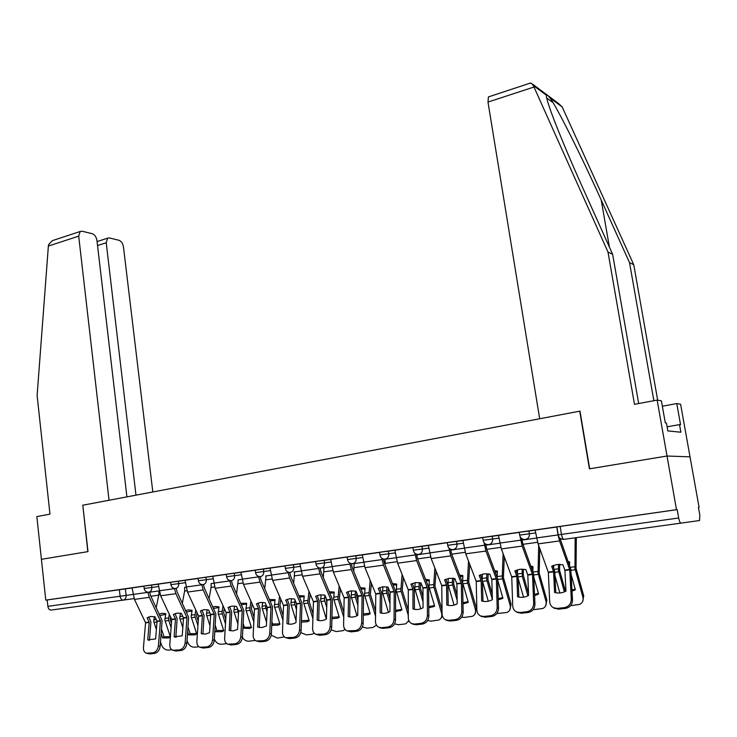 <?xml version="1.0" encoding="UTF-8"?>
<svg xmlns="http://www.w3.org/2000/svg" width="737" height="737" viewBox="0 0 737 737"><rect width="100%" height="100%" fill="white"/><g stroke="black" fill="none" stroke-linecap="round" stroke-linejoin="round"><path stroke-width="1.11" d="M158.455 584.146L143.908 586.099L144.185 588.467L158.731 586.505M185.291 580.295L170.643 582.267L170.929 584.662L185.586 582.681M226.296 574.381L198.087 578.342M241.165 572.29L226.277 574.298M270.249 568.126L255.251 570.143M300.152 563.842L285.026 565.859L285.366 568.393L300.493 566.357M330.895 559.438L315.648 561.483M362.53 554.906L347.145 556.969M395.078 550.244L379.564 552.317M428.584 545.444L412.932 547.536M463.103 540.497L447.304 542.607M498.673 535.412L482.726 537.531M535.338 530.161L519.235 532.298M698.436 507.351L699.054 507.268L698.436 507.332L699.846 515.246L699.524 520.543L564.063 539.346C562.957 539.189 562.091 537.54 561.474 534.408L678.676 518C679.339 521.28 680.122 523.021 681.016 523.224M126.921 496.867L96.952 240.52C96.307 236.936 94.76 234.67 92.309 233.721L82.102 231.206L80.176 231.482L78.693 236.135L48.366 246.066L37.117 395.465L49.969 514.131L36.85 516.6L41.41 559.309L87.998 551.617L82.802 505.223L579.743 411.172L589.416 468.833L667.022 456.019L690.025 456.848L699.054 507.268M134.106 598.601L51.129 610.07C49.397 610.061 48.31 608.817 47.877 606.339L47.186 599.955L132.301 587.896M82.802 505.241L87.832 551.644L41.41 559.309L45.777 600.139L676.492 509.672L667.022 456.019L690.025 456.848L680.61 404.235L676.778 403.563L662.351 406.225M47.186 599.955L45.777 600.139M678.676 518L677.192 509.599L676.492 509.672M556.905 526.983L535.117 530.106L538.093 543.888L548.346 572.345L549.682 601.687C549.903 604.487 551.202 606.523 553.57 607.776L557.283 608.403L564.349 607.629C568.771 606.68 571.092 603.889 571.295 599.245L572.511 600.029C572.308 604.653 569.996 607.445 565.574 608.394L564.349 607.629M519.253 532.381L498.452 535.366L501.372 548.936L511.745 576.933L512.712 605.86C512.906 608.688 514.177 610.715 516.536 611.94L520 612.502L526.844 611.747C531.137 610.816 533.413 608.071 533.671 603.492L534.942 604.257C534.684 608.817 532.418 611.563 528.125 612.493L526.844 611.747M482.735 537.614L462.882 540.461L465.747 553.828L476.231 581.373L476.857 609.914C477.014 612.76 478.267 614.769 480.607 615.966L483.841 616.473L490.483 615.745C494.647 614.833 496.885 612.125 497.18 607.62L498.507 608.357C498.212 612.862 495.983 615.561 491.819 616.464L490.483 615.745M447.322 542.69L428.363 545.408L431.182 558.582L441.767 585.685L442.062 613.847C442.191 616.703 443.416 618.702 445.728 619.863L448.759 620.324L455.199 619.624C459.252 618.73 461.445 616.068 461.786 611.618L463.158 612.336C462.827 616.777 460.634 619.439 456.59 620.324L455.199 619.624M412.941 547.619L394.857 550.217L397.621 563.197L408.289 589.876L408.28 617.661C408.381 620.526 409.569 622.516 411.863 623.649L414.701 624.064L420.956 623.382C424.899 622.507 427.055 619.881 427.423 615.496L428.851 616.196C428.473 620.582 426.327 623.198 422.393 624.064L420.956 623.382M379.573 552.409L362.309 554.878L365.018 567.683L375.769 593.948L375.465 621.365C375.538 624.239 376.708 626.22 378.965 627.316L381.637 627.703L387.708 627.03C391.54 626.183 393.659 623.594 394.065 619.264L395.529 619.955C395.124 624.276 393.005 626.855 389.182 627.703L387.708 627.03M347.155 557.052L330.673 559.42L333.345 572.032L344.161 597.9L343.589 624.967C343.626 627.841 344.769 629.813 346.998 630.881L355.409 630.577C359.131 629.748 361.222 627.196 361.664 622.931L363.166 623.594C362.724 627.86 360.642 630.402 356.929 631.231L355.409 630.577M315.657 561.566L299.931 563.823L302.548 576.27L313.437 601.742L312.599 628.468C312.617 631.342 313.722 633.304 315.924 634.345L324.022 634.032C327.643 633.212 329.697 630.697 330.167 626.487L331.714 627.141C331.235 631.342 329.19 633.857 325.57 634.668L324.022 634.032M285.035 565.961L270.028 568.107L272.607 580.388L283.542 605.482L282.464 631.876C282.455 634.75 283.533 636.694 285.698 637.708L293.501 637.385C297.029 636.584 299.047 634.106 299.554 629.942L301.129 630.577C300.632 634.732 298.614 637.21 295.086 638.002L293.501 637.385M255.26 570.226L240.944 572.281L243.477 584.386L254.468 609.131L253.15 635.183C253.113 638.058 254.164 639.983 256.301 640.969L263.818 640.637C267.264 639.854 269.245 637.413 269.77 633.304L271.382 633.931C270.857 638.03 268.876 640.471 265.44 641.254L263.818 640.637M198.096 578.425L185.07 580.295L187.52 592.078L198.585 616.123L196.843 641.549C196.761 644.405 197.756 646.303 199.819 647.243L206.83 646.902C210.1 646.146 212.016 643.769 212.597 639.762L214.264 640.361C213.693 644.359 211.768 646.736 208.507 647.482L206.83 646.902M170.652 582.359L158.234 584.137L160.638 595.782L171.739 619.476L169.796 644.599C169.694 647.454 170.652 649.343 172.688 650.255L179.469 649.905C182.647 649.168 184.536 646.819 185.144 642.867L186.839 643.447C186.231 647.399 184.342 649.739 181.164 650.476L179.469 649.905M143.918 586.191L132.08 587.886L134.447 599.374L145.576 622.756L143.448 647.574C143.319 650.421 144.249 652.291 146.248 653.185L152.808 652.835C155.912 652.107 157.773 649.794 158.4 645.888L160.113 646.46C159.496 650.356 157.635 652.669 154.53 653.397L152.808 652.835M677.192 509.599L556.896 526.9M564.92 570.438L562.967 564.782L556.942 564.505L551.663 566.228L553.598 571.691L554.583 592.437C558.434 593.534 562.23 593.092 565.97 591.111L564.92 570.438L569.756 569.839L571.295 599.245M536.591 537.936L558.047 534.924L559.558 540.93L569.756 569.839M559.954 538.176L570.825 569.443L572.511 600.029M555.799 592.751L554.721 571.461L552.814 565.638M557.283 608.403L558.526 609.167L565.574 608.394M558.526 609.167L553.699 607.859M556.757 527.001L558.047 534.896M560.157 564.404L559.438 564.376M559.678 564.643L559.595 570.42L565.039 589.793L564.183 591.074L558.499 570.65L558.443 564.385M576.334 537.66L576.039 568.365L583.722 595.883L582.654 601.475M575.155 537.817L574.971 568.586L582.903 597.191L583.722 595.883M572.041 591.129L575.385 589.766L571.175 574.786M569.581 565.408L569.627 561.852L568.218 561.557M568.66 562.828L569.609 562.957M553.717 565.279L553.662 567.997M582.903 597.191C583.621 600.471 582.562 602.866 579.743 604.368L570.549 605.713M564.183 591.074L565.509 591.36M554.998 575.855L559.834 592.981M565.039 589.793L565.905 589.987M571.986 590.042L575.173 589.02M527.812 575.081L525.84 569.517L519.981 569.24L514.877 570.917L516.858 576.454L517.567 596.758C521.28 597.836 524.956 597.412 528.595 595.468L527.812 575.081L532.51 574.491L533.671 603.492M520.119 536.628L522.183 546.071L532.51 574.491M521.639 538.517L522.984 544.367L533.643 574.095L534.942 604.257M518.839 597.081L518.019 576.058L516.093 570.3M520 612.502L521.299 613.239L528.125 612.493M521.299 613.239L516.969 612.189M491.828 579.586L489.829 574.105L484.135 573.819L479.197 575.468L481.178 580.756L481.657 600.941C485.241 602.018 488.815 601.604 492.362 599.697L491.828 579.586L496.379 579.015L497.18 607.62M484.034 542.598L485.941 551.055L496.379 579.015M485.526 543.98L486.807 549.369L497.576 578.609L498.507 608.357M482.984 601.281L482.422 580.507L480.469 574.814M483.841 616.473L485.186 617.191L491.819 616.464M485.186 617.191L481.307 616.335M653.857 400.698L629.536 262.658L633.756 264.74L562.211 106.994L558.618 103.549L532.584 84.147M629.536 262.658L601.217 200.059C581.557 156.308 556.757 106.856 550.014 97.929C547.84 95.349 546.605 94.437 546.329 95.184C546.181 96.565 547.176 100.453 549.314 106.828C554.556 122.609 569.111 157.598 583.446 189.381L612.65 254.339L638.675 403.544M633.756 264.74L657.671 400.173M529.092 83.502L531.248 83.152L533.312 85.501L607.997 252.045L634.483 404.337L657.146 400.08L667.022 456.019L589.674 468.787L579.991 411.126L539.677 418.754L487.986 102.084L488.438 96.906L489.119 96.676M657.146 400.08L661.393 400.836L665.299 422.891L666.423 423.02L667.823 430.905L680.868 432.232L679.514 424.623L667.096 426.815M679.514 424.623L680.555 424.742L676.778 403.563M607.997 252.045L612.65 254.339M48.366 246.066L48.605 244.601L52.336 240.658L54.704 239.884M152.817 491.966L123.466 246.895C122.83 243.413 121.356 241.22 119.035 240.308L109.398 237.931L107.639 238.18L106.22 242.749L97.542 245.522M135.976 495.153L106.22 242.749M82.636 505.25L109.048 500.248L78.693 236.135M523.399 569.277L523.224 574.98L528.521 593.515M528.549 594.225L527.756 595.321L522.321 576.371L522.1 569.102M539.825 548.678L539.18 572.981L546.872 600.075L545.675 605.814M538.655 545.435L538.047 573.211L545.988 601.374L546.872 600.075M534.592 595.57L538.618 594.059L533.855 577.366M532.823 571.313L532.971 566.56L530.944 566.182M531.414 567.444L532.943 567.61M517.521 569.765L517.365 573.736M545.988 601.374C546.707 604.644 545.675 607.012 542.893 608.467L533.063 609.757M527.756 595.321L528.53 595.505M518.185 578.545L523.546 597.2M534.546 594.446L538.415 593.359M488.189 573.828L487.922 579.411L492.215 594.179M492.344 599.292L486.706 579.641L486.825 573.718M504.292 556.803L503.408 577.467L511.109 604.147L509.792 609.996M503.104 553.607L502.219 577.697L510.161 605.427L511.109 604.147M498.258 599.835L502.938 598.223L497.705 580.166M497.134 576.878L497.401 571.129L494.813 570.687M495.292 571.967L497.355 572.133M482.385 574.16L482.155 579.319M510.161 605.427C510.888 608.688 509.884 611.028 507.139 612.447L496.802 613.562M482.514 581.392L488.299 601.235M498.23 598.665L502.745 597.56M456.894 583.953L454.886 578.563L449.34 578.269L444.558 579.881L446.567 585.086L446.806 605.003C450.27 606.072 453.734 605.667 457.198 603.796L456.894 583.953L461.316 583.4L461.786 611.618M448.98 548.088L450.777 555.891L461.316 583.4M450.482 549.185L451.698 554.215L462.578 582.995L463.158 612.336M448.188 605.363L447.866 584.837L445.885 579.199M448.759 620.324L450.15 621.024L456.59 620.324M450.15 621.024L446.659 620.333M422.983 588.19L420.965 582.884L415.567 582.598L410.933 584.165L412.95 589.296L412.978 608.946C416.322 610.006 419.685 609.61 423.066 607.767L422.983 588.19L427.276 587.656L427.423 615.496M414.922 553.294L416.645 560.581L427.276 587.656M416.451 554.187L417.621 558.922L428.593 587.251L428.851 616.196M414.406 609.324L414.305 589.038L412.305 583.464M414.701 624.064L416.147 624.755L422.393 624.064M416.147 624.755L412.987 624.184M390.048 592.308L388.012 587.085L382.752 586.79L378.265 588.329L380.301 593.377L380.117 612.779C383.36 613.829 386.621 613.442 389.919 611.636L390.048 592.308L394.221 591.793L394.065 619.264M381.849 558.268L383.498 565.141L394.221 591.793M383.397 558.996L384.53 563.492L395.585 591.378L395.529 619.955M381.6 613.166L381.702 593.119L379.684 587.601M381.637 627.703L383.12 628.366L389.182 627.703M383.12 628.366L380.255 627.896M453.983 578.388L453.651 583.704L457.069 595.312M457.143 600.36L452.38 583.944L452.564 578.213M448.271 578.453L448.05 584.487L454.066 605.095M469.718 564.229L468.686 581.815L476.388 608.099L474.969 614.041M468.511 561.078L467.433 582.055L475.374 609.37L476.388 608.099M463.011 603.925L468.299 602.258L462.615 582.663L462.864 575.56L459.75 575.09M460.247 576.38L462.799 576.527M475.374 609.37C476.12 612.613 475.135 614.916 472.426 616.298L464.43 617.431L461.666 617.164M462.993 602.709L468.115 601.641M420.744 582.838L420.357 587.877L423.02 596.804M423.038 601.788L419.031 588.126L419.279 582.598M415.124 582.654L414.82 588.651L420.79 608.808M436.064 571.064L434.959 586.044L442.016 609.766M434.848 567.96L433.66 586.293L441.592 613.193L442.043 612.659M428.796 607.85L434.655 606.183L428.971 586.882L429.321 579.862L425.719 579.402M426.235 580.701L429.247 580.793M441.592 613.193C442.347 616.418 441.389 618.702 438.727 620.038L431.016 621.116L427.598 620.6M442.458 616.206L441.15 617.938M428.796 606.588L434.48 605.602M416.902 554.325L417.188 557.669M393.208 584.929L396.644 584.938M388.362 587.951L388.003 591.931L390.002 598.573M389.974 603.483L386.63 592.189L386.934 586.882M382.908 586.772L382.54 592.695L388.436 612.364M403.323 577.412L402.199 590.153L408.28 610.328M402.098 574.363L400.845 590.401L408.28 615.284M395.576 611.627L401.96 609.996L396.294 590.973L396.727 584.045L392.674 583.612M396.165 557.716L385.119 559.263L385.082 564.864M408.832 620.508L405.986 623.668L404.512 624.036L398.542 624.7L394.516 623.852M409.053 620.969L408.298 621.715M395.576 610.31L401.794 609.444M358.044 596.316L355.989 591.175L350.867 590.871L346.519 592.382L348.564 597.348L348.186 616.501C351.328 617.542 354.497 617.173 357.712 615.386L358.044 596.316L362.097 595.809L361.664 622.931M349.697 563.05L351.3 569.563L362.097 595.809M351.273 563.63L352.387 567.932L363.516 595.395L363.166 623.594M349.707 616.906L350.02 597.09L347.975 591.627M349.504 631.231L351.033 631.876L356.929 631.231M351.033 631.876L346.998 630.881M361.13 589.066L364.953 588.964M356.819 593.165L356.542 595.874L357.97 600.535M357.887 605.39L355.123 596.132L355.474 591.065M351.595 590.798L351.153 596.629L356.975 615.782M371.448 583.345L370.352 594.142L375.584 611.268M370.214 580.341L368.951 594.4L375.529 616.16M363.295 615.266L368.472 614.575L370.186 613.709L364.529 594.952L365.045 588.117L360.577 587.721M354.119 563.473L353.797 571.35M376.487 625.179L372.775 627.546L366.971 628.182L362.392 626.947M363.313 613.875L370.029 613.184M326.933 600.204L324.87 595.137L319.876 594.833L315.657 596.316L317.721 601.208L317.15 620.112C320.19 621.144 323.276 620.784 326.408 619.034L326.933 600.204L330.867 599.715L330.167 626.487M318.448 567.647L320.005 573.865L330.867 599.715M320.042 568.098L321.139 572.253L332.332 599.301L331.714 627.141M318.716 620.536L319.204 600.941L317.15 595.542M318.283 634.658L319.84 635.294L325.57 634.668M319.84 635.294L315.924 634.345M329.384 591.747L334.23 592.069L333.631 598.831L339.287 617.311L337.537 618.196L331.926 618.758M329.964 593.11L334.128 592.88M326.123 598.103L326.86 602.663M326.731 607.445L324.492 599.973L324.87 595.155M321.129 594.741L320.632 600.462L326.353 619.071M340.43 588.927L339.379 598.029L343.857 612.493M339.186 585.961L337.942 598.287L343.755 617.32M323.976 567.702L323.331 577.421M344.99 629.37L343.212 630.632L336.265 631.572L331.162 629.877M331.963 617.311L339.131 616.823M296.67 603.99L294.597 598.997L289.733 598.693L285.643 600.139L287.716 604.966L286.969 623.631C289.908 624.654 292.911 624.303 295.979 622.581L296.67 603.99L300.503 603.511L299.554 629.942M288.056 572.087L289.586 578.048L300.503 603.511M289.678 572.409L290.756 576.445L302.013 603.096L301.129 630.577M288.563 624.064L289.245 604.69L287.172 599.347M287.927 637.993L289.512 638.611L295.086 638.002M289.512 638.611L285.698 637.708M299.065 595.68L304.252 595.911L303.589 602.59L309.227 620.812L307.449 621.715L301.424 622.12M299.664 597.062L304.151 596.694M296.246 602.802L296.642 604.902M296.458 609.628L294.689 603.704L294.984 599.9M291.483 598.601L290.931 604.183L296.053 620.674M310.231 594.188L309.254 601.807L313.059 613.949M308.978 591.267L307.771 602.065L312.912 618.712M301.497 620.268L301.479 620.775M294.643 571.811L293.648 583.142M314.312 633.267L311.889 634.262L306.389 634.87L300.788 632.632M301.617 620.646L309.079 620.361M267.236 607.675L265.154 602.755L260.401 602.442L256.439 603.861L258.521 608.615L257.618 627.049L261.939 627.565L266.379 626.035L267.236 607.675L270.967 607.205L269.77 633.304M258.503 576.371L259.995 582.119L270.967 607.205M260.152 576.656L261.211 580.535L272.506 606.791L271.382 633.931M259.24 627.5L260.087 608.347L257.996 603.05M258.392 641.236L260.014 641.844L265.44 641.254M260.014 641.844L256.301 640.969M269.576 599.522L275.085 599.66L274.339 606.256L279.968 624.23L278.171 625.142L271.769 625.363M270.193 600.931L274.975 600.406M267.043 611.894L265.688 607.343L265.891 604.423M262.621 602.369L262.022 607.804L266.554 622.258M280.825 599.181L279.94 605.482L283.137 615.579M279.563 596.297L278.42 605.75L282.944 620.287M271.925 621.835L272.635 624.046L271.796 624.801M266.085 575.818L264.74 588.541M284.418 636.925L277.315 638.076L271.234 635.165M272.635 624.046L279.83 623.797M229.041 630.384L233.242 630.9L237.572 629.389L238.585 611.111L236.503 606.404L231.86 606.09L228.019 607.491L230.11 612.318L229.262 630.467M229.732 580.516L231.206 586.081L242.215 610.66L240.796 636.584L242.436 637.192C241.883 641.236 239.94 643.641 236.586 644.405L234.946 643.816C238.291 643.042 240.244 640.637 240.796 636.584M231.409 580.682L232.45 584.505L243.8 610.383L242.436 637.192M212.846 576.306L215.121 588.292L226.158 612.668L224.619 638.408C224.564 641.273 225.577 643.189 227.678 644.147L234.946 643.816M230.699 630.835L231.704 611.894L229.603 606.662M229.658 644.396L231.317 644.986L236.586 644.405M231.317 644.986L227.678 644.147M240.879 603.281L246.683 603.308L245.872 609.821L251.483 627.546L249.677 628.468L242.934 628.154M241.524 604.708L246.563 604.027M238.42 614.216L237.554 608.753M234.513 606.063L233.878 611.332L237.876 623.981M252.183 603.925L251.4 609.057L254.053 617.357M250.912 601.079L249.843 609.324L253.823 622M243.182 623.53L244.417 627.344L243.053 628.532M238.263 579.724L236.568 593.663M255.251 640.389L249.005 641.199C246.342 641.31 244.15 640.048 242.427 637.404M244.417 627.344L251.354 627.15M201.229 633.627L205.365 634.133L209.529 632.659L210.699 614.741L208.599 609.96L204.075 609.646L200.344 611.019L202.435 615.635L201.229 633.627L201.754 633.811M201.726 584.533L203.172 589.932L214.227 614.161L212.597 639.762M203.421 584.57L204.462 588.366L215.849 613.884L214.264 640.361M202.905 634.087L204.066 615.358L201.956 610.172M201.689 647.464L203.375 648.044L208.507 647.482M203.375 648.044L200.022 647.307M212.956 606.956L215.075 606.459L219.027 606.855L218.152 613.304L223.753 630.789L221.929 631.71L215.536 631.747L214.928 629.895M213.619 608.403L218.907 607.546M210.579 616.583L209.953 612.908M207.125 609.683L206.471 614.759L209.981 625.796M224.278 608.449L223.606 612.539L225.771 619.237M222.998 605.648L222.021 612.816L225.494 623.824M215.222 625.326L216.936 630.568L215.536 631.747M211.15 583.52L211.086 587.407L209.105 598.536M226.747 643.65L221.432 644.239C218.226 644.258 215.867 642.544 214.347 639.126M216.936 630.568L223.624 630.411M174.135 636.777L182.223 635.838L183.531 618.002L181.431 613.424L177.009 613.11L173.388 614.455L175.48 619.006L174.135 636.777L174.927 637.054M174.457 588.43L175.885 593.681L186.968 617.569L185.144 642.867M176.171 588.384L177.212 592.133L188.626 617.293L186.839 643.447M175.839 637.256L177.147 618.73L175.028 613.599M174.457 650.458L176.161 651.029L181.164 650.476M176.161 651.029L172.909 650.329M185.77 610.549L188.248 609.914L192.081 610.31L191.15 616.685L196.724 633.94L194.909 634.87L188.718 634.87L187.677 631.729M186.452 612.014L191.952 610.973M183.467 618.988L183.108 617.026M180.436 613.221L179.764 618.113L182.822 627.694M197.083 612.769L196.539 615.939L198.253 621.199M195.802 610.006L194.918 616.215L197.94 625.731M188.009 627.215L190.155 633.7L188.718 634.87M184.729 587.223L184.637 591.065L182.343 603.179M198.879 646.736L194.559 647.206C191.353 647.197 189.022 645.455 187.548 641.973L187.051 640.453M190.155 633.7L196.613 633.59M147.75 639.854L155.627 638.942L157.064 621.319L154.963 616.805L150.643 616.482L147.124 617.799L149.224 622.295L147.75 639.854L148.763 640.195M147.897 592.207L149.307 597.338L160.417 620.895L158.4 645.888M149.629 592.106L150.661 595.8L162.103 620.609L160.113 646.46M149.473 640.342L150.919 622.01L148.782 616.933M147.925 653.369L149.657 653.931L154.53 653.397M149.657 653.931L146.497 653.258M159.293 614.068L162.094 613.285L165.816 613.681L164.83 619.983L170.385 637.008L168.57 637.947L162.591 637.92L161.154 633.617M159.993 615.552L165.687 614.317M154.42 616.676L153.729 621.374L156.391 629.647M170.569 616.915L170.155 619.246L171.463 623.226M169.289 614.188L168.506 619.522L171.113 627.703M161.514 629.158L164.047 636.759L162.591 637.92M158.971 590.834L158.86 594.621L156.244 607.62M171.721 649.73L168.368 650.098C165.245 650.08 162.951 648.357 161.495 644.921L160.482 641.89M175.894 636.565L176.134 637.302M164.047 636.759L170.284 636.685M151.527 585.031L151.813 587.407C151.914 590.051 150.956 591.654 148.929 592.198L148.423 592.226C146.027 592.106 144.618 590.862 144.185 588.467L144.185 588.476M178.391 581.18L178.686 583.584C178.796 586.265 177.81 587.886 175.728 588.448L175.194 588.467C172.79 588.347 171.371 587.076 170.929 584.662M198.087 578.324L198.391 580.756L213.159 578.766M205.973 577.228L206.277 579.66C206.397 582.377 205.383 584.026 203.246 584.598L202.684 584.616C200.261 584.478 198.833 583.197 198.391 580.756M226.277 574.28L226.591 576.749L241.478 574.74M234.311 573.165L234.624 575.634C234.744 578.379 233.712 580.047 231.519 580.636L230.911 580.655C228.488 580.507 227.042 579.208 226.591 576.749M255.251 570.125L255.573 572.631L270.58 570.604M263.422 568.982L263.754 571.488C263.883 574.28 262.823 575.975 260.566 576.564L259.921 576.592C257.48 576.426 256.034 575.1 255.573 572.631M293.363 564.689L293.695 567.232C293.833 570.06 292.746 571.774 290.424 572.382L289.752 572.409C287.292 572.225 285.827 570.889 285.366 568.393M315.648 561.465L315.998 564.035L331.254 561.981M324.142 560.277L324.492 562.847C324.639 565.721 323.525 567.462 321.139 568.08L320.411 568.107C317.942 567.914 316.468 566.55 315.998 564.035M347.145 556.951L347.505 559.558L362.89 557.485M355.814 555.735L356.183 558.342C356.34 561.253 355.188 563.022 352.728 563.658L351.964 563.685C349.467 563.464 347.984 562.091 347.505 559.558M379.555 552.299L379.933 554.943L395.456 552.861M388.408 551.064L388.795 553.708C388.952 556.656 387.773 558.453 385.248 559.107L384.419 559.125C381.913 558.895 380.421 557.494 379.933 554.943M412.932 547.517L413.328 550.198L428.98 548.098M421.979 546.246L422.375 548.927C422.55 551.921 421.334 553.754 418.736 554.417L417.842 554.436C415.318 554.187 413.816 552.768 413.328 550.198M447.718 545.316L463.518 543.187M456.553 541.29L456.968 544.007C457.152 547.047 455.899 548.908 453.218 549.59L452.269 549.609C449.727 549.332 448.207 547.895 447.709 545.306L447.304 542.589M482.717 537.513L483.15 540.267L499.096 538.139M492.187 536.177L492.62 538.94C492.813 542.017 491.524 543.915 488.769 544.606L487.747 544.634C485.176 544.33 483.647 542.874 483.15 540.267M519.677 535.09L535.781 532.925M528.926 530.916L529.378 533.708C529.581 536.84 528.254 538.765 525.407 539.475L524.311 539.493C521.732 539.171 520.184 537.697 519.677 535.071L519.235 532.271M125.364 588.789L126.128 595.395L147.916 592.364M149.639 592.198L159.256 590.881M158.759 595.137L150.864 596.242M352.765 563.814L353.76 563.519M322.944 567.987L323.884 567.711M293.916 572.05L294.653 571.857M265.642 576.012L271.188 575.21M238.097 579.872L242.058 579.291M558.001 534.905L561.474 534.408L560.157 526.384M119.348 589.609L120.113 596.224L126.128 595.395C126.23 598.011 125.29 599.586 123.309 600.121C121.642 600.093 120.573 598.794 120.113 596.224L47.877 606.339M564.063 539.346L562.893 539.364C560.286 539.023 558.72 537.531 558.195 534.878L556.886 526.872M564.837 570.042L569.683 569.434M548.291 572.115L553.542 571.451M538.093 543.888L559.558 540.93M548.365 572.511L553.616 571.857M558.757 571.82L554.823 572.317M575.228 569.765L570.935 570.3M574.823 566.762L570.263 567.333M561.327 539.014L560.267 539.162M558.36 568.835L554.15 569.36M527.738 574.685L532.427 574.095M511.69 576.693L516.784 576.058M501.372 548.936L522.183 546.071M511.764 577.089L516.858 576.454M499.87 543.077L520.681 540.166M491.754 579.19L496.305 578.619M476.176 581.143L481.114 580.526M465.747 553.828L485.941 551.055M476.249 581.53L481.187 580.913M464.255 548.061L484.449 545.233M562.211 106.994L550.014 97.929M546.329 95.184L533.312 85.501M546.688 97.957L552.382 102.167M533.947 87.03L487.986 102.084M609.416 247.135L601.217 200.059M522.321 576.371L518.12 576.896M538.305 574.381L533.745 574.943M537.918 571.415L533.081 572.023M537.577 542.294L522.966 544.321M521.943 573.423L517.457 573.994M536.61 538.056L521.888 540.12M486.954 580.784L482.514 581.346M502.468 578.849L497.678 579.448M502.109 575.929L497.143 576.555M500.847 547.37L486.779 549.314M486.604 577.882L482.155 578.444M499.889 543.197L485.72 545.177M456.829 583.566L461.242 583.013M441.703 585.464L446.502 584.865M431.182 558.582L450.777 555.891M441.776 585.841L446.576 585.242M429.699 552.907L449.294 550.161M422.918 587.813L427.211 587.278M408.234 589.655L412.895 589.066M397.621 563.197L416.645 560.581M408.298 590.033L412.96 589.443M396.147 557.605L415.171 554.933M389.984 591.94L394.148 591.415M375.713 593.727L380.246 593.156M365.018 567.683L383.498 565.141M375.778 594.096L380.31 593.534M363.553 562.165L382.033 559.576M452.619 585.077L448.299 585.611M467.682 583.188L462.864 583.796M467.35 580.305L462.523 580.913M465.222 552.299L451.68 554.169M452.297 582.202L447.967 582.755M464.273 548.181L450.62 550.097M419.27 589.231L415.069 589.757M433.909 587.407L429.22 587.997M433.586 584.561L428.906 585.15M430.648 557.071L417.603 558.876M418.966 586.403L414.765 586.938M429.717 553.017L416.976 554.804M386.87 593.276L382.779 593.792M401.085 591.507L396.534 592.069M400.79 588.697L396.239 589.268M397.086 561.714L385.239 563.344M386.575 590.494L382.494 591.01M357.979 595.947L362.033 595.441M344.105 597.689L348.509 597.136M333.345 572.032L351.3 569.563M344.17 598.048L348.573 597.495M331.89 566.596L349.845 564.081M355.363 597.21L351.392 597.707M369.191 595.487L364.76 596.04M368.915 592.714L364.483 593.276M364.483 566.219L354.221 567.628M355.096 594.464L351.125 594.962M363.571 562.276L354.138 563.602M326.869 599.844L330.802 599.347M313.382 601.53L317.656 600.996M302.548 576.27L320.005 573.865M313.446 601.889L317.73 601.355M301.101 570.908L318.559 568.467M324.731 601.033L320.862 601.521M338.172 599.356L333.87 599.9M337.915 596.629L333.612 597.173M332.802 570.595L324.04 571.801M324.473 598.324L320.613 598.803M331.908 566.707L323.994 567.822M296.606 603.631L300.438 603.152M283.487 605.28L287.651 604.755M272.607 580.388L289.586 578.048M283.552 605.63L287.716 605.114M271.17 575.1L288.149 572.723M294.92 604.755L291.161 605.224M308.011 603.124L303.819 603.649M307.762 600.425L303.58 600.959M302.013 574.842L294.671 575.864M294.689 602.074L290.922 602.553M301.12 571.018L294.662 571.921M267.172 607.325L270.903 606.855M254.403 608.919L258.457 608.412M243.477 584.386L259.995 582.119M254.468 609.269L258.521 608.762M242.049 579.181L258.567 576.868M265.919 608.375L262.252 608.836M278.65 606.791L274.569 607.297M278.42 604.128L274.348 604.644M272.064 578.987L266.075 579.807M265.698 605.731L262.031 606.192M238.53 610.909L242.16 610.457M226.102 612.465L230.045 611.968M215.121 588.292L231.206 586.081M238.585 611.259L242.215 610.798M226.158 612.806L230.11 612.318M213.702 583.151L229.778 580.894M237.673 611.903L234.108 612.346M250.073 610.356L246.103 610.853M249.861 607.73L245.891 608.228M242.934 583.013L238.226 583.658M237.471 609.287L233.905 609.739M210.635 614.4L214.172 613.958M198.529 615.92L202.38 615.432M187.52 592.078L203.172 589.932M210.699 614.741L214.227 614.299M198.594 616.261L202.435 615.782M186.111 587.011L201.763 584.819M210.165 615.34L206.692 615.773M222.242 613.829L218.382 614.308M222.049 611.231L218.18 611.719M214.578 586.928L211.086 587.407M209.888 612.769L206.507 613.193M213.721 583.253L211.16 583.612M183.476 617.799L186.912 617.376M171.684 619.283L175.424 618.813M160.638 595.782L175.885 593.681M183.531 618.14L186.977 617.707M171.739 619.614L175.489 619.144M159.238 590.779L174.485 588.642M183.366 618.684L179.985 619.108M195.139 617.21L191.371 617.68M194.955 614.649L191.187 615.128M186.977 590.742L184.637 591.065M182.721 616.187L179.81 616.556M186.129 587.122L184.747 587.315M157.009 621.116L160.362 620.701M145.521 622.553L149.169 622.102M134.447 599.374L149.307 597.338M157.064 621.448L160.417 621.033M145.576 622.885L149.224 622.433M157.027 621.973L153.95 622.35M168.718 620.508L165.051 620.969M168.552 617.974L164.885 618.444M160.095 594.455L158.86 594.621M156.253 619.531L153.784 619.835M553.57 607.776L554.814 608.541M574.961 589.121L574.123 590.411M516.536 611.94L517.835 612.677M480.607 615.966L481.952 616.685M530.456 83.051L488.438 96.906M107.639 238.18L97.081 241.579M80.176 231.482L52.336 240.658M538.139 593.478L537.236 594.75M502.431 597.698L501.464 598.96M445.728 619.863L447.129 620.563M411.863 623.649L413.31 624.331M378.965 627.316L380.458 627.988M467.774 601.788L466.742 603.041M434.121 605.75L433.034 607.002M401.425 609.6L400.292 610.844M369.652 613.341L368.472 614.575M338.762 616.97L337.537 618.196M308.72 620.508L307.449 621.715M279.489 623.935L278.171 625.142M251.031 627.279L249.677 628.468M223.32 630.531L221.929 631.71M196.328 633.7L194.909 634.87M170.026 636.777L168.57 637.947"/></g></svg>
